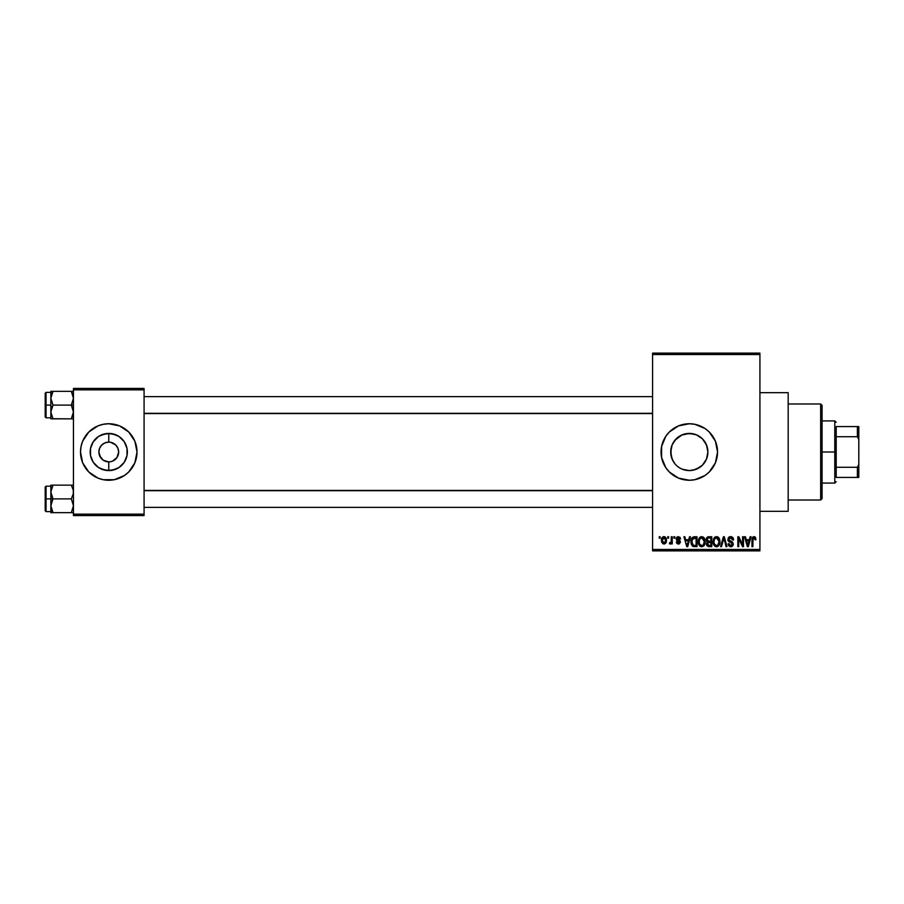 <?xml version="1.0" encoding="UTF-8"?>
<svg xmlns="http://www.w3.org/2000/svg" width="904" height="904" viewBox="0 0 904 904"><rect width="100%" height="100%" fill="white"/><g stroke="black" fill="none" stroke-linecap="round" stroke-linejoin="round"><path stroke-width="1.36" d="M107.361 461.786L103.271 460.226L99.632 455.785L103.271 460.226L108.762 461.887L108.762 470.588A18.588 18.588 0 0 1 90.174 452A18.588 18.588 0 0 1 108.762 433.411L108.762 442.112L104.977 442.87L108.762 442.112A9.887 9.887 0 0 0 98.875 452A9.887 9.887 0 0 0 108.762 461.887L108.638 461.887M100.536 446.508L99.632 448.214L101.768 445.005L104.977 442.87M695.368 469.571L689.3 470.588L685.627 470.227L689.3 470.588A18.588 18.588 0 0 1 670.711 452A18.588 18.588 0 0 1 689.3 433.411L682.147 434.847L674.938 440.191M674.938 463.808L672.124 459.119L670.711 452L672.135 459.153L674.158 462.78M673.853 441.66L673.141 442.802M673.175 461.243L671.073 455.65L671.073 448.373L672.124 444.881L676.158 438.858L682.181 434.824L685.673 433.773L692.961 433.773L697.165 435.163M683.808 479.708A28.25 28.25 0 0 0 689.289 480.25A28.25 28.25 0 0 1 661.05 452A28.25 28.25 0 0 1 689.3 423.75A28.25 28.25 0 0 0 683.808 424.292M683.774 424.292A28.25 28.25 0 0 0 678.509 425.897L689.3 423.75L694.814 424.292L704.996 428.507L709.278 432.022L715.403 441.186L717.55 452L715.403 462.814L709.278 471.978L704.996 475.493L694.814 479.708L689.3 480.25L678.486 478.103A28.25 28.25 0 0 0 683.774 479.708M678.463 425.908A28.25 28.25 0 0 0 661.592 446.474L665.807 436.304L669.322 432.022L678.486 425.897M661.592 446.497A28.25 28.25 0 0 0 661.592 457.503M678.486 478.103L669.322 471.978L665.807 467.696L661.592 457.514A28.25 28.25 0 0 0 678.463 478.092M759.925 511.325L788.175 511.325L788.175 392.675L759.925 392.675L788.175 392.675L788.175 511.325L759.925 511.325M93.022 442.112L98.434 436.542L105.135 433.773L112.39 433.773L119.091 436.542L124.221 441.672L126.989 448.373L126.989 455.627L124.221 462.328L119.091 467.458L112.39 470.227L105.135 470.227L98.434 467.458L93.304 462.328L90.536 455.627L90.536 448.373L93.304 441.672M106.83 461.695L108.762 461.887A9.887 9.887 0 0 1 98.875 452A9.887 9.887 0 0 1 108.762 442.112L110.695 442.305L108.762 442.112A9.887 9.887 0 0 1 118.65 452A9.887 9.887 0 0 1 108.762 461.887L108.853 461.887M85.27 436.304L82.659 441.186A28.25 28.25 0 0 0 81.055 446.486L82.659 441.186L88.784 432.022L97.948 425.897L103.248 424.292L108.762 423.75L119.577 425.897L128.741 432.022L134.865 441.186L137.012 452L134.865 462.814L128.741 471.978L124.458 475.493L114.277 479.708L103.248 479.708L97.948 478.103L88.784 471.978A28.25 28.25 0 0 0 108.751 480.25A28.25 28.25 0 0 1 80.512 452A28.25 28.25 0 0 1 108.762 423.75A28.25 28.25 0 0 0 82.671 441.175M81.055 446.486A28.25 28.25 0 0 0 82.659 462.803L80.512 452L81.055 446.486M110.695 461.695L108.762 461.887L110.695 461.695M117.893 448.214L115.757 445.005L110.695 442.305L115.757 445.005L117.893 448.214L118.65 452L116.989 457.492L112.548 461.13M652.575 354.537L652.575 549.462L759.925 549.462L759.925 354.537L652.575 354.537L652.575 353.125L759.925 353.125L759.925 354.537L759.925 353.125L652.575 353.125L652.575 550.875L759.925 550.875L759.925 354.537L652.575 354.537M667.728 538.162L667.728 536.75L668.621 536.75L668.621 538.162L667.728 538.162L668.621 538.162L668.621 536.75L667.728 536.75L668.621 536.75L668.621 538.162L667.728 538.162L667.728 536.75L667.728 538.162M671.243 542.999L670.248 544.072L669.401 543.688L671.152 541.948L671.322 536.75L672.226 536.75L672.226 543.937L671.322 543.937L671.322 542.795L670.474 544.038L669.401 543.688L669.649 542.66L671.017 542.31L671.322 540.479L671.152 541.948L669.401 543.688L670.248 544.072L671.322 542.795L671.322 543.937L672.226 543.937L672.226 536.75L671.322 536.75L672.226 536.75L672.226 543.937L671.322 543.937M673.887 538.162L673.887 536.75L674.791 536.75L674.791 538.162L673.887 538.162L674.791 538.162L674.791 536.75L673.887 536.75L674.791 536.75L674.791 538.162L673.887 538.162L673.887 536.75L673.887 538.162M676.203 538.942L677.491 536.773L679.955 537.292L680.565 538.931L679.672 539.066L678.452 537.654L677.096 538.761L680.283 541.18L679.582 543.767L678 544.038L676.667 543.191L676.328 542.016L678.384 543.044L679.525 541.993L676.723 540.479L676.203 538.942L679.537 542.163L678.384 543.044L676.328 542.016L678.418 544.072L680.441 542.016L677.096 538.761L678.316 537.654L680.565 538.931L678.373 536.626L676.203 538.942M689.515 536.75L688.735 539.699L689.515 536.75L690.453 536.75L687.718 546.637L686.78 546.637L683.91 536.75L684.848 536.75L685.627 539.699L688.735 539.699L685.627 539.699L684.848 536.75L683.91 536.75L686.78 546.637L687.718 546.637L690.453 536.75L689.515 536.75L690.453 536.75L687.718 546.637L686.78 546.637L683.91 536.75L684.848 536.75M701.753 536.626L703.854 537.541L705.018 539.801L704.295 545.315L701.323 546.739L698.634 544.095L698.758 538.953L699.956 537.258L701.753 536.626L699.176 538.129L698.284 541.688C698.137 544.423 699.289 546.118 701.753 546.762C704.261 546.106 705.414 544.366 705.222 541.564L704.34 538.174L701.956 536.626M715.765 536.716L718.025 537.044L719.516 538.965L719.979 542.004L719.29 544.954L717.731 546.502L716.092 546.739L713.403 544.095L713.527 538.953L714.714 537.258L716.522 536.626L713.945 538.129L713.053 541.688C712.906 544.423 714.058 546.118 716.522 546.762C719.03 546.106 720.183 544.366 719.991 541.564L719.256 538.422M754.411 536.66L755.495 537.451L755.947 539.699L755.043 539.835L754.275 537.835L753.043 538.366L752.862 546.637L751.958 546.637L752.286 537.767L754.004 536.626L751.958 539.925L751.958 546.637L752.862 546.637L752.987 538.524L753.959 537.778L755.043 539.835L755.947 539.699L755.405 537.315L754.004 536.626L755.405 537.315M661.592 457.514L661.592 446.486M750.117 536.75L749.348 539.699L750.117 536.75L751.066 536.75L748.331 546.637L747.382 546.637L744.512 536.75L745.461 536.75L746.241 539.699L749.348 539.699L746.241 539.699L745.461 536.75L744.512 536.75L747.382 546.637L748.331 546.637L751.066 536.75L750.117 536.75L751.066 536.75L748.331 546.637L747.382 546.637L744.512 536.75L745.461 536.75M742.591 536.75L742.591 544.66L742.591 536.75L743.483 536.75L743.483 546.637L742.534 546.637L738.737 538.705L738.737 546.637L737.833 546.637L737.833 536.75L738.805 536.75L742.591 544.66L738.805 536.75L737.833 536.75L737.833 546.637L738.737 546.637L738.737 538.705L742.534 546.637L743.483 546.637L743.483 536.75L742.591 536.75L743.483 536.75L743.483 546.637L742.534 546.637M730.624 536.626L727.822 539.485L729.008 537.055L732.398 537.168L733.596 539.959L732.703 540.083L732.116 538.456L730.76 537.79L729.245 538.208L728.726 539.665L732.692 542.242L733.302 544.581L731.811 546.592L728.782 545.903L728.082 543.812L728.974 543.688L729.584 545.214L730.918 545.609L732.104 545.067L732.432 543.756L728.59 541.439L727.822 539.485L729.189 541.846L732.161 543.021L732.443 544.027L730.76 545.609L728.974 543.688L728.082 543.812L730.782 546.762L733.347 544.061L728.726 539.473L730.545 537.778L732.703 540.083L733.596 539.959C733.562 537.948 732.568 536.829 730.624 536.626L730.94 536.637M723.72 538.682L721.528 546.637L720.59 546.637L723.415 536.75L724.296 536.75L726.952 546.637L726.025 546.637L723.901 537.903L721.528 546.637L720.59 546.637L721.528 546.637L723.912 537.903L726.025 546.637L726.952 546.637L724.296 536.75L723.415 536.75L724.296 536.75L726.952 546.637L726.025 546.637L723.912 537.903M708.985 536.75C707.177 536.829 706.273 537.801 706.25 539.654L707.595 536.999L711.776 536.75L711.776 546.637L707.165 545.982L706.521 543.858L707.482 542.084L706.25 539.654L707.482 542.084L706.51 544.151L708.973 546.637L711.776 546.637L711.776 536.75L708.985 536.75L711.776 536.75L711.776 546.637L708.973 546.637M691.65 538.355L694.374 536.75C691.865 537.27 690.735 538.931 690.972 541.745L692.374 537.383L697.007 536.75L697.007 546.637L692.475 546.129L690.972 542.084L693.063 546.457L697.007 546.637L697.007 536.75L694.374 536.75L697.007 536.75L697.007 546.637M662.768 543.722L661.604 538.795L662.734 536.987L664.564 536.705L666.338 539.1L665.593 543.304L662.768 543.722L661.434 540.422L663.943 544.072C665.762 543.609 666.598 542.377 666.44 540.343C666.587 538.321 665.762 537.078 663.943 536.626L664.101 536.626M659.253 538.162L659.253 536.75L660.146 536.75L660.146 538.162L659.253 538.162L660.146 538.162L660.146 536.75L659.253 536.75L660.146 536.75L660.146 538.162L659.253 538.162L659.253 536.75L659.253 538.162M73.45 388.437L144.075 388.437L144.075 389.85L73.45 389.85L73.45 514.15L144.075 514.15L144.075 388.437L73.45 388.437L73.45 389.85L73.45 388.437M88.784 471.978L82.659 462.814L85.27 467.696M73.45 515.562L144.075 515.562L144.075 389.85L73.45 389.85L73.45 515.562L73.45 514.15L144.075 514.15L144.075 515.562L73.45 515.562M128.741 432.022A28.25 28.25 0 0 0 108.774 423.75A28.25 28.25 0 0 1 137.012 452A28.25 28.25 0 0 1 108.762 480.25A28.25 28.25 0 0 0 134.854 462.825M132.255 467.696L134.865 462.814A28.25 28.25 0 0 0 134.865 441.197L132.255 436.304M119.091 436.542L115.881 434.824L108.762 433.411A18.588 18.588 0 0 1 127.351 452A18.588 18.588 0 0 1 108.762 470.588L108.762 461.887A9.887 9.887 0 0 0 118.65 452A9.887 9.887 0 0 0 108.762 442.112L108.762 433.411L101.643 434.824L98.434 436.542M110.695 442.305L108.887 442.112M116.989 457.492L117.893 455.785M100.536 457.492L98.875 452L99.632 448.214M108.762 461.887L107.474 461.808M652.575 550.875L652.575 549.462L759.925 549.462L759.925 550.875L652.575 550.875M681.356 435.197L689.3 433.411A18.588 18.588 0 0 1 707.889 452A18.588 18.588 0 0 1 689.3 470.588L692.961 470.227L689.3 470.588L682.181 469.176M697.459 468.701L692.927 470.227M699.945 467.244L702.442 465.142L696.419 469.176M705.538 442.96L707.527 448.339L707.889 452.011L706.453 459.164L704.476 462.735M702.498 465.085L703.651 463.808M704.747 462.339L706.465 459.142L702.442 465.142M707.527 455.639L707.889 452.011L706.476 459.119M706.453 444.836L707.889 452L706.453 444.836L704.453 441.231M692.939 433.773L689.3 433.411L696.419 434.824L702.442 438.847L706.476 444.881M702.238 438.655L699.99 436.79M670.711 451.989L672.135 444.87M682.124 469.142L681.04 468.656M685.616 470.216L683.243 469.571M694.792 424.292A28.25 28.25 0 0 0 689.311 423.75A28.25 28.25 0 0 1 717.55 452A28.25 28.25 0 0 1 689.3 480.25A28.25 28.25 0 0 0 694.792 479.708M694.826 479.708A28.25 28.25 0 0 0 700.091 478.103M700.125 478.092A28.25 28.25 0 0 0 700.125 425.908M700.091 425.897A28.25 28.25 0 0 0 694.826 424.292M712.793 467.696L715.403 462.814M715.403 441.186L712.793 436.304M699.651 436.564L696.453 434.835M703.651 440.191L702.431 438.847M692.961 470.227L699.651 467.436M729.584 545.225L729.053 544.208M755.947 539.699L755.032 539.507M754.117 537.79L752.987 538.524L752.862 539.846L754.038 537.778M752.862 546.637L751.958 546.637L751.97 539.654M751.981 539.372L752.942 536.919M748.207 543.733L749.043 540.863L748.207 543.733M747.427 544.084L746.546 540.863L749.043 540.863L746.546 540.863L747.551 544.592M738.737 546.637L737.833 546.637L737.833 536.75L738.805 536.75M732.771 537.518L733.596 539.959L732.703 540.083L732.127 538.456M728.839 538.784L728.726 539.473M730.635 541.236L729.46 540.795M733.347 544.061L732.669 545.982M731.053 546.75L729.957 546.66M728.251 544.931L728.127 544.366M728.093 544.095L729.019 544.05M729.664 545.281L731.087 545.587M732.432 544.253L732.161 543.021L730.149 542.185M732.443 544.027L732.161 543.021L729.189 541.846M728.149 540.886L727.901 540.219M728.251 537.857L728.997 537.066M729.505 536.806L730.342 536.637M723.415 536.75L720.59 546.637L723.415 536.75M723.901 537.903L724.081 538.682M719.482 538.886L719.776 539.767M719.957 542.445L719.855 543.27M717.708 546.513L716.962 546.739M715.267 546.479L714.646 546.061M713.143 542.965L713.731 544.886M715.041 537.021L715.742 536.727M718.872 537.846L717.279 536.716M718.025 537.044L718.635 537.552M713.482 544.321L713.787 544.988L713.482 544.321M714.906 544.875L716.149 545.575M714.409 544.118L716.51 545.609L714.341 543.948L713.957 541.711C713.787 539.609 714.646 538.287 716.533 537.778L714.454 539.157L713.957 541.711L714.25 539.631M718.804 539.643L717.776 538.185M716.363 537.79L717.719 538.151L716.533 537.778L719.087 541.552L717.776 545.214L719.087 541.552C719.301 543.722 718.431 545.078 716.51 545.609L716.68 545.598M716.849 545.587L717.776 545.214M719.064 540.908L718.194 538.581M708.476 546.604L706.883 545.575M706.668 545.135L706.521 544.4M706.566 543.564L707.109 542.411M707.165 541.891L706.51 541.055M706.284 539.089L706.408 538.501M706.917 537.518L707.595 536.999M707.154 539.643L707.335 538.694L707.154 539.643L709.098 541.372L707.154 539.643L708.035 538.027L707.154 539.643L707.674 541.01L710.872 541.372L709.098 541.372M707.516 544.694L708.905 545.474M708.781 545.462L710.872 545.485L710.872 542.524L708.239 542.626L707.403 543.993L708.239 542.626L710.872 542.524L710.872 545.485L709.312 545.485L707.414 543.779L707.685 544.999M707.448 543.564L707.425 544.344M707.798 545.123L708.566 545.451M709.188 542.524L707.583 543.157M708.047 542.705L707.403 543.993M708.261 537.959L710.872 537.903L710.872 541.372L710.872 537.903L708.035 538.027M704.487 538.422L705.018 539.767M705.188 542.468L705.075 543.315M704.035 545.666L701.538 546.762M700.51 546.479L699.865 546.061M698.306 542.377L698.961 544.886M698.396 540.287L698.509 539.711M699.063 538.332L699.933 537.27M699.956 537.258L700.973 536.727M703.255 537.044L703.866 537.552M701.56 545.598L703.007 545.214M700.137 544.875L701.38 545.575M699.639 544.118L701.741 545.609L699.572 543.948L699.187 541.711C699.018 539.609 699.877 538.287 701.764 537.778L699.685 539.157L699.187 541.711L699.481 539.631M701.594 537.79L702.95 538.151L701.764 537.778L704.329 541.552L703.267 544.999L704.329 541.552C704.532 543.722 703.674 545.078 701.741 545.609L701.911 545.598M704.295 540.908L703.199 538.355M694.487 546.637L693.063 546.457L694.487 546.637M691.639 545.089L691.119 543.507M691.357 544.434L690.984 542.445M692.792 538.422L692.227 539.349L696.103 537.903L696.103 545.485L693.232 545.281L691.865 541.767L692.102 539.756M693.956 537.936L692.95 538.287M692.102 543.733L693.232 545.281L696.103 545.485L696.103 537.903L694.306 537.914M692.509 544.626L694.509 545.485L693.379 545.349M691.922 542.75L692.181 543.959M692.554 538.694L691.876 542.253M687.594 543.733L688.43 540.863L687.594 543.733M687.187 545.609L686.678 543.575L687.266 545.135M686.678 543.575L686.95 544.592M685.933 540.863L688.43 540.863L685.933 540.863M680.565 538.931L679.559 538.535M678.847 537.744L679.672 539.066L677.864 537.711M678.316 537.654L677.096 538.761L678.316 537.654L677.096 538.761L678.215 539.812L677.277 539.349M677.119 538.535L677.333 539.417L677.119 538.535M679.593 540.389L680.429 542.219M676.373 542.287L677.265 542.117M678.102 543.021L677.232 541.891L678.588 543.033M679.514 542.366L678.384 543.044L679.537 542.163L678.226 541.157L679.537 542.264M676.249 538.377L676.768 537.281M670.248 544.072L671.322 542.795L669.581 543.835M669.649 542.66L671.152 541.948M671.322 536.75L671.322 540.479M664.248 536.637L664.847 536.818M665.434 537.236L665.954 537.914M666.191 538.479L666.338 539.1M663.785 536.626L663.943 536.626C662.101 537.089 661.265 538.355 661.434 540.422L661.434 540.422M661.525 539.157L662.01 537.756M662.734 536.987L663.615 536.637M661.536 541.654L661.728 542.332M663.129 537.959L662.395 539.496M665.491 541.213L663.965 543.044L665.05 542.423L665.536 539.914L665.028 538.253L663.694 537.665L665.536 539.914M662.621 542.061L663.965 543.044L662.338 540.355L662.79 542.355M662.474 539.055L662.338 540.355L663.92 537.654L664.948 538.151M665.48 539.428L665.321 538.795M747.653 544.999L748.083 544.197M692.227 539.349L691.888 541.146M662.349 539.914L662.349 540.784M665.05 542.423L665.4 541.632M98.434 467.458L101.643 469.176L108.762 470.588L115.881 469.176L119.091 467.458M820.662 403.975L822.075 405.387L822.075 498.612L820.662 500.025L788.175 500.025L820.662 500.025L820.662 403.975L788.175 403.975L820.662 403.975L820.662 500.025L822.075 498.612L822.075 405.387L820.662 403.975M51.008 493.821L50.85 498.895L52.974 498.895L50.85 492.025L52.974 485.143L71.326 485.143L73.292 490.217L73.292 493.799L71.326 498.895L52.974 498.895L51.008 493.821M52.974 485.143L50.85 492.025L50.85 485.143L50.85 498.895L45.2 498.895L45.2 510.76L45.2 487.03L45.2 498.895L46.047 498.895L46.047 486.182L46.047 498.895L50.85 498.895L50.85 505.765L52.974 498.895L71.326 498.895L73.45 505.765L71.326 512.647L52.974 512.647L50.85 505.765L50.85 512.647L73.292 512.647L71.326 512.647L73.45 505.765L71.326 498.895L73.292 493.799L73.292 490.217L71.326 485.143L52.974 485.143L51.008 490.228L52.974 485.143L51.449 485.143M73.45 512.647L71.326 512.647M51.008 512.647L51.008 503.991L52.974 498.895L50.85 498.895L50.85 505.957M50.974 507.37L51.449 509.314M73.326 490.42L72.862 488.488M73.45 485.143L71.326 485.143L73.45 485.143M46.047 498.895L46.047 511.607L46.047 498.895M51.438 509.302L52.974 512.647L50.85 505.765M51.449 512.647L52.974 512.647M72.851 485.143L71.393 485.267M652.575 490.691L144.075 490.691L652.575 490.691M144.075 413.309L652.575 413.309L144.075 413.309M836.2 426.575L836.2 436.722L836.2 426.575L857.387 426.575L836.2 426.575M836.2 452L836.2 436.722L836.2 467.278L836.2 452L834.787 452L836.2 452M822.075 420.925L834.787 420.925L834.787 452L834.787 420.925L836.2 422.337M822.075 452L834.787 452L822.075 452M836.2 477.425L836.2 467.278L836.2 477.425L858.8 477.425L858.8 464.317L857.387 467.278L836.2 467.278L857.387 467.278L857.387 477.425L857.387 467.278L858.8 464.317L858.8 477.425L836.2 477.425M822.075 483.075L834.787 483.075L834.787 452L834.787 483.075L836.2 481.662M858.8 426.575L857.387 426.575L857.387 436.722L858.8 439.683L858.8 464.317L858.8 426.575L858.8 439.683L857.387 436.722L857.387 426.575L858.8 426.575M836.2 436.722L857.387 436.722L836.2 436.722M73.292 391.353L71.326 391.353L73.45 398.235L71.326 405.105L73.45 405.105L71.326 405.105L73.292 410.179L73.292 413.761L71.326 418.857L73.292 413.772L71.326 418.857L52.974 418.857L50.85 411.975L52.974 405.105L50.85 398.235L52.974 391.353L51.008 396.438L52.974 391.353L50.85 391.353L71.326 391.353L50.85 391.353L50.85 405.105L45.2 405.105L45.2 416.97L45.2 393.24L46.047 417.817L46.047 405.105L50.85 405.105L50.85 418.857L52.974 418.857L51.008 418.857M50.974 413.58L51.438 415.512M73.326 396.63L72.851 394.686M72.851 391.353L71.326 391.353L73.45 398.235L71.326 405.105L52.974 405.105L71.326 405.105L73.45 411.975L71.326 418.857L72.851 418.857M52.907 418.733L71.326 418.857M50.85 392.392L46.047 392.392L46.047 405.105L46.047 392.392L45.2 393.24M51.438 408.45L52.974 405.105L50.85 398.235L50.85 411.975L51.438 408.45M51.008 391.353L50.85 398.235L52.974 391.353M51.449 418.857L52.974 418.857L50.85 411.975L50.85 418.857M72.862 394.698L71.326 391.353M51.257 489.12L51.438 488.488M73.043 508.669L72.862 509.302M51.257 395.319L51.438 394.698M73.043 414.879L72.862 415.512M50.85 486.182L46.047 486.182L45.2 487.03M50.85 511.607L46.047 511.607L45.2 510.76M144.075 507.37L652.575 507.37M144.075 490.42L652.575 490.42M652.575 396.63L144.075 396.63M652.575 413.58L144.075 413.58M50.85 417.817L46.047 417.817L45.2 416.97"/></g></svg>
